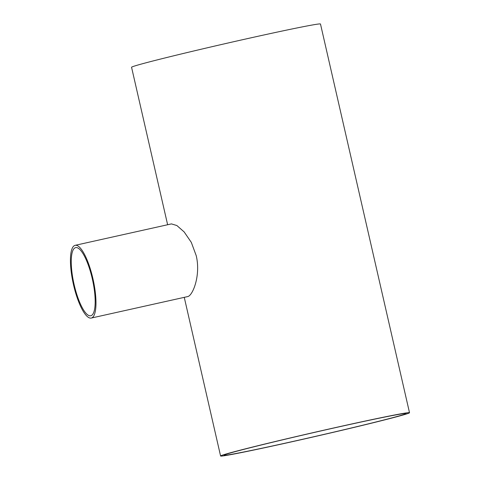 <?xml version="1.0" encoding="UTF-8"?>
<svg xmlns="http://www.w3.org/2000/svg" width="480" height="480" viewBox="0 0 480 480"><rect width="100%" height="100%" fill="white"/><g stroke="black" fill="none" stroke-linecap="round" stroke-linejoin="round"><path stroke-width="0.72" d="M90.996 315.702A34.902 9.504 77.5 0 1 90.792 315.756A34.902 9.504 77.5 0 1 73.932 283.752A34.902 9.504 77.5 0 1 75.624 247.62A34.902 9.504 77.5 0 1 92.4 279.234A34.902 9.504 77.5 0 1 90.996 315.702M339.408 426.774A93.39 2.04 -12.9 0 1 406.08 413.514A93.39 2.04 -12.9 0 1 315.51 436.35A93.39 2.04 -12.9 0 1 224.022 455.214A93.39 2.04 -12.9 0 1 339.408 426.774M91.524 317.988A37.248 10.14 -102.5 0 0 93.018 279.072A37.248 10.14 -102.5 0 0 75.12 245.328A37.248 10.14 -102.5 0 0 73.308 283.89A37.248 10.14 -102.5 0 0 91.302 318.048A37.248 10.14 -102.5 0 0 91.524 317.988M75.12 245.328L171.432 223.896L176.886 225.546L184.158 231.936L191.31 242.376L196.224 255.672C200.898 275.16 192.906 295.344 187.83 296.556L91.302 318.048M340.326 426.492A96.906 2.118 167.1 0 0 220.59 456A96.906 2.118 167.1 0 0 315.522 436.428A96.906 2.118 167.1 0 0 409.512 412.728A96.906 2.118 167.1 0 0 340.326 426.492M167.628 224.742L131.562 67.272A96.906 2.118 -12.9 0 1 251.292 37.758A96.906 2.118 -12.9 0 1 320.484 24L409.512 412.728M220.59 456L184.26 297.36"/></g></svg>
